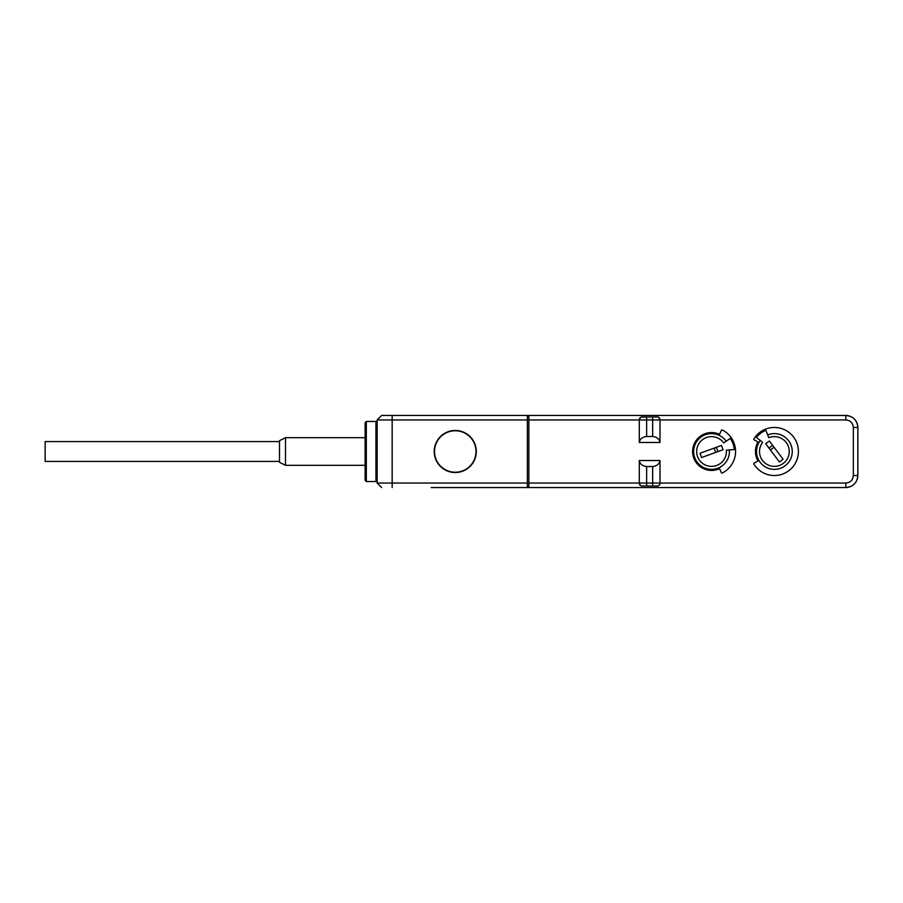 <?xml version="1.0" encoding="UTF-8"?>
<svg xmlns="http://www.w3.org/2000/svg" width="903" height="903" viewBox="0 0 903 903"><rect width="100%" height="100%" fill="white"/><g stroke="black" fill="none" stroke-linecap="round" stroke-linejoin="round"><path stroke-width="1.35" d="M722.242 473.014A0.598 0.598 0 0 1 721.429 472.732L719.533 468.657A18.929 18.929 0 0 1 692.601 451.5A18.929 18.929 0 0 1 719.533 434.343L721.429 430.268A0.598 0.598 0 0 1 722.242 429.986A24.031 24.031 0 0 1 722.242 473.014M641.254 485.916L657.158 486.051A3.002 3.002 0 0 0 659.754 484.55L660.003 483.049L845.829 483.049C850.389 482.597 852.895 480.103 853.346 475.531L853.346 427.469C852.895 422.897 850.389 420.403 845.829 419.951L660.003 419.951L658.738 417.4M640.543 417.4L639.279 419.951L639.279 442.481L660.003 442.481L660.003 419.951L652.643 419.951L652.643 416.949L657.158 416.949L641.254 417.084M639.527 418.45A3.002 3.002 0 0 1 642.135 416.949L646.638 416.949L646.638 419.951L528.865 419.951L528.865 483.049L639.279 483.049L640.543 485.6M639.279 460.519C639.922 463.995 642.372 466.004 646.638 466.524L646.638 483.049L660.003 483.049L660.003 460.519L639.279 460.519L639.279 483.049L646.638 483.049L646.638 486.051M757.989 460.959L754.095 463.216A0.598 0.598 0 0 0 753.881 464.052A24.031 24.031 0 0 0 789.99 469.774A24.031 24.031 0 0 0 789.99 433.226A24.031 24.031 0 0 0 753.881 438.948A0.598 0.598 0 0 0 754.095 439.784L757.989 442.041A18.929 18.929 0 0 0 757.989 460.959M658.039 485.916L652.643 486.051L652.643 466.524C656.91 466.004 659.371 463.995 660.003 460.519M846.619 487.53L528.865 487.552L528.865 483.049M659.754 484.55L658.738 485.6M639.527 484.55A3.002 3.002 0 0 0 642.135 486.051A3.002 3.002 0 0 1 639.527 484.55M652.643 466.524L646.638 466.524M845.829 483.049L845.829 487.552C853.132 486.841 857.139 482.834 857.85 475.531L857.85 427.469C857.139 420.166 853.132 416.159 845.829 415.448L527.363 415.448L846.619 415.47M528.865 419.951L528.865 415.448M657.158 416.949A3.002 3.002 0 0 1 659.754 418.45A3.002 3.002 0 0 0 657.158 416.949L658.039 417.084M660.003 442.481C659.371 439.005 656.91 436.996 652.643 436.476L652.643 419.951L646.638 419.951L646.638 436.476C642.372 436.996 639.922 439.005 639.279 442.481M646.638 436.476L652.643 436.476M528.865 487.552L431.216 487.552M845.829 487.552L527.363 487.552L527.363 483.049L377.138 483.049L377.138 419.951L527.363 419.951L527.363 483.049M857.827 426.679L857.827 476.321M857.805 476.603L857.669 477.619M857.444 478.646L857.128 479.628M856.236 481.547L855.683 482.428M855.039 483.263L853.561 484.742M852.725 485.385L851.845 485.938M849.937 486.83L848.944 487.146M847.906 487.372L846.89 487.507M846.89 415.493L847.917 415.628M848.944 415.854L849.937 416.17M851.845 417.062L852.725 417.615M853.561 418.258L855.039 419.737M855.672 420.572L856.236 421.453M857.128 423.372L857.444 424.354M857.669 425.381L857.805 426.397M381.642 487.552L377.138 483.049L377.138 419.951L381.642 415.448L527.363 415.448L527.363 419.951M476.287 451.5A21.029 21.029 0 0 1 455.259 472.529A21.029 21.029 0 0 1 434.219 451.5A21.029 21.029 0 0 1 455.259 430.471A21.029 21.029 0 0 1 476.287 451.5M475.983 451.5A20.735 20.735 0 0 0 455.259 430.765A20.735 20.735 0 0 0 434.524 451.5A20.735 20.735 0 0 0 455.259 472.235A20.735 20.735 0 0 0 475.983 451.5M377.138 422.66L375.941 421.453L375.941 481.547L377.138 480.34M366.325 481.547L365.128 480.34L365.128 422.66L366.325 421.453L366.325 481.547L375.941 481.547M285.506 465.316L285.506 437.684L279.501 440.687L279.501 462.313L285.506 465.316L365.128 465.316M279.501 461.422L45.15 461.422L45.15 441.578L279.501 441.578M767.685 434.93A17.879 17.879 0 0 1 792.247 450.879A17.879 17.879 0 0 1 768.859 468.499A17.879 17.879 0 0 1 760.303 440.495A17.879 17.879 0 0 0 768.859 468.499A17.879 17.879 0 0 0 792.247 450.879A17.879 17.879 0 0 0 767.685 434.93A17.879 17.879 0 0 1 792.247 450.879A17.879 17.879 0 0 1 768.859 468.499A17.879 17.879 0 0 1 760.303 440.495M756.398 437.447L762.663 442.346A14.877 14.877 0 0 0 769.796 465.643A14.877 14.877 0 0 0 789.245 450.981A14.877 14.877 0 0 0 768.814 437.707L765.834 430.325A22.835 22.835 0 0 0 756.398 437.447M783.082 459.243L769.345 441.003L765.688 443.757L779.436 461.997L783.082 459.243M774.04 447.245L770.394 449.999M772.596 445.326L768.95 448.08M726.181 441.251A17.879 17.879 0 0 0 696.89 441.251A17.879 17.879 0 0 0 706.902 468.77A17.879 17.879 0 0 0 729.342 449.942A17.879 17.879 0 0 1 706.902 468.77A17.879 17.879 0 0 1 696.89 441.251A17.879 17.879 0 0 1 726.181 441.251M730.234 438.406L723.721 442.967A14.877 14.877 0 0 0 699.351 442.967A14.877 14.877 0 0 0 707.681 465.869A14.877 14.877 0 0 0 726.351 450.202L734.286 449.513A22.835 22.835 0 0 0 730.234 438.406M701.586 457.55L723.043 449.739L721.486 445.45L700.028 453.261L701.586 457.55M715.707 452.414L714.138 448.125M717.964 451.59L716.395 447.301M853.346 475.531L857.85 475.531M853.346 427.469L857.85 427.469M845.829 419.951L845.829 415.448M392.162 415.448L392.162 487.552M366.325 421.453L375.941 421.453M365.128 437.684L285.506 437.684"/></g></svg>
